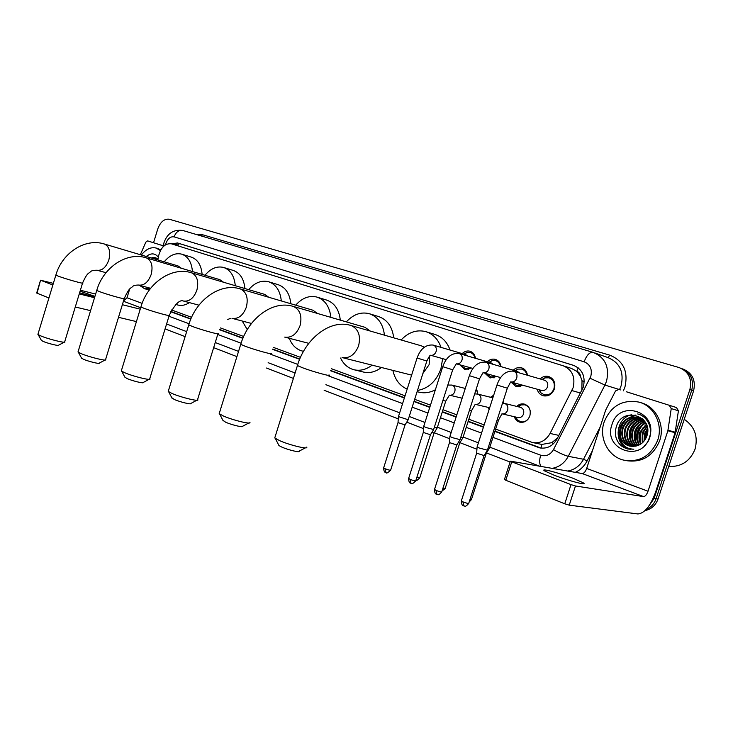 <?xml version="1.0" encoding="UTF-8"?>
<svg xmlns="http://www.w3.org/2000/svg" width="733" height="733" viewBox="0 0 733 733"><rect width="100%" height="100%" fill="white"/><g stroke="black" fill="none" stroke-linecap="round" stroke-linejoin="round"><path stroke-width="1.1" d="M489.094 409.545L488.077 407.365M516.719 406.412C518.991 404.231 521.539 403.462 524.379 404.103C529.299 406.064 531.123 409.985 529.858 415.858C527.833 420.769 524.507 422.877 519.871 422.181C517.159 421.411 515.299 419.588 514.282 416.701M471.411 368.03L464.768 369.514L459.802 364.787M496.818 376.533L490.029 377.971L484.898 373.216M523.115 385.329L516.179 386.722L510.883 381.957M540.139 378.934C542.695 376.551 545.535 375.745 548.669 376.505C553.846 378.631 555.751 382.773 554.395 388.911C552.132 394.336 548.421 396.626 543.254 395.783C540.129 394.812 538.104 392.622 537.188 389.214M581.855 390.469L582.02 380.711L580.435 376.221C580.188 373.757 578.997 372.126 576.853 371.329L578.19 367.829M495.627 429.089L532.396 442.503C539.891 443.786 545.783 440.771 550.071 433.45L573.133 387.693C575.515 377.019 572.244 369.734 563.292 365.822L171.366 243.805C165.182 243.2 160.912 247.296 158.539 256.083L157.833 259.922M576.853 371.329L580.435 376.221M533.349 442.695L541.852 444.436L551.812 442.659L557.621 437.848M576.587 371.246L571.52 368.442L563.292 365.822M171.568 309.958L191.597 317.325M220.422 327.926L243.686 336.474M273.546 347.451L300.503 357.356M331.527 368.763L405.065 395.793M414.667 399.329L430.482 405.138M442.998 409.738L456.833 414.832M468.845 419.239L484.174 424.874M490.514 397.268L493.703 395.197M503.342 400.768L503.663 403.242M476.267 388.966L477.87 394.107M513.256 370.202C515.739 367.856 518.488 367.05 521.511 367.783C524.846 368.891 526.835 371.384 527.448 375.25M487.289 361.763C489.699 359.454 492.365 358.648 495.288 359.353C498.495 360.425 500.401 362.844 500.987 366.619M462.202 353.618C464.548 351.336 467.132 350.539 469.954 351.217C473.042 352.252 474.865 354.607 475.433 358.29M153.545 242.733L157.797 228.852C160.472 221.778 164.339 218.59 169.405 219.268L679.152 367.572C688.69 371.622 692.264 378.961 689.872 389.589L654.148 498.358L656.108 498.669C654.285 503.818 650.977 507.41 646.167 509.444C650.977 507.41 654.285 503.818 656.108 498.669L691.732 390.231L656.108 498.669L658.051 498.971C655.696 505.349 651.362 509.224 645.04 510.599M681.03 368.268C690.541 372.318 694.114 379.639 691.732 390.231C694.114 379.639 690.541 372.318 681.03 368.268L680.911 368.232M682.79 368.928L682.899 368.974C692.392 373.005 695.956 380.308 693.583 390.872L658.051 498.971M494.876 431.435L539.543 447.826C547.001 449.1 552.847 446.113 557.098 438.875L583.331 387.051C585.704 376.45 582.414 369.203 573.463 365.327L177.496 242.962L171.65 243.887M156.321 259.235L157.073 258.52L156.321 259.235M654.148 498.358L648.357 506.75M510.076 462.028L486.51 452.93M476.936 449.237L459.912 442.668M449.75 438.746L434.248 432.763M423.546 428.64L406.742 422.153M398.266 418.882L324.142 390.277M293.402 378.42L266.482 368.03M236.915 356.623L213.66 347.653M185.119 336.63L165.081 328.906M170.679 311.69L190.809 319.13M219.515 329.731L242.88 338.362M272.612 349.339L299.66 359.326M330.574 370.751L404.359 398.001M413.962 401.547L429.767 407.392M442.274 412.01L456.1 417.114M468.103 421.548L483.423 427.211M174.179 244.675L179.924 243.741L574.324 365.62M541.192 448.12L494.986 431.105M483.533 426.881L468.213 421.218M456.21 416.793L442.375 411.689M429.868 407.072L414.063 401.235M404.46 397.689L330.702 370.467M299.77 359.051L272.74 349.073M242.989 338.087L219.634 329.474M190.919 318.873L170.798 311.443M554.139 475.195C568.835 480.912 588.718 486.061 583.184 482.772L573.307 478.374C558.821 472.785 539.378 467.709 544.637 470.934L554.139 475.195M626.339 391.752L676.486 407.557L678.428 410.782L675.102 432.699L655.467 492.457C650.373 506.164 644.518 513.329 637.912 513.952L569.229 505.156L564.767 503.8L571.007 484.614L575.469 485.979L643.601 496.598C645.251 496.488 646.726 494.693 648.027 491.22L667.864 430.766L671.245 408.593L669.284 405.34M626.413 391.77L676.486 407.557M618.863 389.443L615.537 390.946L605.641 410.187L586.675 468.442C585.42 471.786 583.935 473.481 582.204 473.536L510.351 461.158L511.753 461.79L505.788 480.271L564.767 503.8M505.788 480.271L504.46 479.419M511.753 461.79L571.007 484.614M684.237 419.303C694.664 426.459 698.265 436.401 695.049 449.137C690.074 461.268 681.305 467.031 668.743 466.445M604.148 421.979C610.901 405.871 622.491 399.247 638.929 402.096C653.928 405.871 663.283 424.334 657.73 440.112C651.014 455.889 639.735 462.578 623.893 460.168C608.106 456.705 598.586 437.821 604.148 421.979M639.781 402.353L640.935 402.692C655.898 406.467 665.243 424.874 659.709 440.597C653.011 456.329 641.751 462.99 625.945 460.59L625.735 460.553M629.519 446.058L636.803 445.847C641.586 444.372 644.921 441.165 646.799 436.208C654.148 415.895 622.619 406.174 616.535 426.047C614.043 433.89 615.638 440.515 621.318 445.911L627.439 448.908L633.807 449.21C625.515 448.853 620.732 444.345 619.458 435.704C620.988 441.083 624.342 444.537 629.519 446.058L629.904 446.15M649.465 437.317C641.622 463.522 602.599 449.476 611.963 424.627C619.055 398.972 658.665 411.525 649.465 437.317M639.433 417.892C631.8 417.306 626.385 420.65 623.197 427.916C620.979 436.63 623.655 442.787 631.205 446.37M639.13 417.773C631.36 417.022 625.835 420.348 622.564 427.76C620.338 436.639 623.105 442.833 630.875 446.324M640.615 418.433C633.569 418.451 628.602 421.823 625.716 428.558C623.572 436.602 625.845 442.567 632.524 446.461M640.321 418.286C633.129 418.158 628.053 421.53 625.084 428.393C622.931 436.611 625.295 442.631 632.194 446.452M641.751 419.093C635.319 419.633 630.811 422.996 628.218 429.19C626.165 436.584 628.053 442.329 633.862 446.415M641.476 418.909C634.888 419.331 630.261 422.703 627.585 429.034C625.524 436.584 627.494 442.393 633.523 446.443M642.859 419.862C637.05 420.861 632.991 424.178 630.692 429.822C628.758 436.556 630.27 442.036 635.227 446.241M642.584 419.661C636.62 420.55 632.451 423.885 630.078 429.657C628.108 436.566 629.711 442.109 634.879 446.296M643.913 420.769C638.736 422.162 635.144 425.387 633.156 430.445C631.342 436.52 632.497 441.669 636.62 445.902M643.656 420.531C638.315 421.832 634.613 425.076 632.542 430.289C630.692 436.529 631.938 441.77 636.262 446.003M644.921 421.823C640.395 423.518 637.289 426.597 635.603 431.059C633.917 436.456 634.732 441.248 638.067 445.435M644.673 421.548C639.982 423.17 636.757 426.294 634.989 430.903C633.275 436.474 634.173 441.367 637.701 445.572M645.846 423.06C642.044 424.957 639.442 427.825 638.031 431.673C636.491 436.346 636.995 440.707 639.543 444.766M645.645 422.73C641.641 424.572 638.901 427.513 637.426 431.526C635.85 436.373 636.427 440.854 639.167 444.958M646.561 424.618L640.431 432.287C639.094 436.217 639.304 440.066 641.073 443.841M646.387 424.196L639.836 432.131C638.434 436.254 638.718 440.24 640.688 444.097M642.795 442.439C641.732 436.437 643.198 431.151 647.202 426.579L642.823 432.891L642.694 442.54M647.047 426.01L642.227 432.745L642.273 442.906M644.527 440.487C644.316 436.318 645.361 432.534 647.651 429.135L645.196 433.496L644.472 440.57M647.56 428.374L644.609 433.35L643.995 441.156M647.642 432.342L646.149 437.803M644.435 420.843L637.847 417.361C629.546 415.932 623.609 419.184 620.017 427.11L619.458 435.704M638.214 417.462C630.023 416.188 624.168 419.459 620.659 427.275C618.395 436.584 621.419 442.86 629.72 446.104M645.746 422.868L637.847 417.361M642.493 418.726L639.451 417.837M640.697 418.149L639.753 417.947M642.694 418.919L640.34 418.048M641.916 418.57L640.944 418.461M641.613 418.461L640.651 418.323M642.887 419.102L642.09 419.084M642.74 418.964L641.806 418.919M643.382 419.597L642.923 419.624M645.471 428.274C642.832 432.067 641.769 436.309 642.273 441M643.198 427.513C640.45 431.407 639.359 435.769 639.909 440.597M640.917 426.753C638.058 430.738 636.931 435.219 637.536 440.185M638.617 425.992C635.639 430.069 634.485 434.669 635.144 439.773M633.963 424.453C630.746 428.723 629.537 433.542 630.316 438.911M635.126 415.025L627.109 418.708M624.424 421.356C620.75 425.983 619.422 431.233 620.439 437.115M627.979 448.165L630.353 449.366M644.49 445.637C655.146 436.895 651.023 416.967 637.673 413.953M647.688 429.593L644.802 440.112M645.113 425.653C640.605 430.656 639.13 436.447 640.688 443.016M642.814 424.938C638.205 430.014 636.711 435.878 638.324 442.549M640.505 424.224C635.795 429.355 634.274 435.31 635.942 442.091M635.823 422.776C630.902 428.045 629.335 434.165 631.122 441.138M635.493 415.098L628.346 418.094M626.239 419.826C620.906 425.351 619.248 431.81 621.272 439.186M628.557 448.394L630.517 449.375M631.425 414.759C614.795 418.552 613.475 445.041 629.207 449.247M615.482 435.008C616.82 442.256 620.851 446.901 627.585 448.944L627.924 449.027M305.322 447.863L299.128 451.161C300.402 452.866 288.179 449.98 281.71 447.029L278.961 445.582L278.503 444.674M275.077 436.914L274.747 437.958L279.575 440.625C289.682 445.188 308.804 449.741 306.687 447.13M422.886 373.491L429.107 364.704L429.712 356M424.315 347.204L421.255 345.793L350.97 325.479M401.143 339.975C408.446 332.232 416.619 329.438 425.653 331.591C432.965 333.872 438.096 339.141 441.046 347.396M442.65 358.639L440.927 368.717C436.337 381.252 428.521 388.499 417.489 390.46M426.404 331.82L434.724 334.367C442.008 336.639 447.121 341.871 450.062 350.044M407.181 389.122C399.687 385.787 394.922 379.547 392.888 370.385M435.393 389.754C429.969 392.677 424.526 393.484 419.065 392.164L417.095 391.697M248.716 423.005L242.65 426.258C243.814 427.834 231.591 424.92 225.59 422.181L222.832 420.174M219.46 412.78L219.185 413.669L223.318 415.959C232.709 420.201 251.813 424.792 249.88 422.382M370.202 331.032L364.924 327.294L293.072 306.357C272.703 299.962 248.139 318.571 240.736 344.336L240.873 343.887M346.37 321.888C353.214 314.42 360.801 311.672 369.13 313.651C377.926 316.647 383.038 323.812 384.459 335.155M369.78 313.843L378.402 316.5C387.18 319.487 392.274 326.597 393.713 337.831M372.098 365.135C366.161 369.661 360.068 371.182 353.801 369.707C347.937 368.067 343.52 364.173 340.57 358.034M381.444 367.499C375.543 371.961 369.469 373.464 363.229 371.998L354.25 369.808M196.838 400.245L190.892 403.443C191.954 404.9 179.75 401.968 174.161 399.412L171.779 397.689M168.453 390.625L168.224 391.385L171.797 393.364C180.529 397.313 199.596 401.941 197.837 399.705M317.536 313.486L312.872 310.206L240.094 288.857C220.047 282.507 195.812 300.099 188.748 324.875L188.867 324.49M295.711 305.166C302.133 297.946 309.198 295.252 316.903 297.067C324.976 299.843 329.639 306.614 330.895 317.38M317.471 297.25L326.332 299.98C334.395 302.738 339.049 309.454 340.314 320.119M303.563 351.281L302.06 350.97C296.114 349.256 291.862 345.032 289.297 338.298M149.101 379.327L143.274 382.461C144.245 383.808 132.077 380.858 126.864 378.466L124.793 376.982M121.513 370.22L121.669 371.155L124.418 372.584C132.563 376.276 151.575 380.931 149.963 378.86M268.782 297.268L264.631 294.364L191.276 272.722C171.531 266.427 147.654 283.103 140.91 306.962L141.011 306.641M248.707 289.663C254.754 282.681 261.351 280.024 268.498 281.71C275.947 284.285 280.217 290.689 281.307 300.942M269.002 281.866L278.036 284.651C285.476 287.217 289.746 293.585 290.854 303.746M247.268 329.621L242.229 321.027M105.039 360.031L99.331 363.092C100.219 364.347 88.088 361.378 83.223 359.143L81.418 357.851M78.184 351.364L78.312 352.17L80.722 353.425C88.327 356.879 107.275 361.552 105.781 359.628M223.519 282.232L219.808 279.649L145.922 257.759M204.983 275.251C210.692 268.489 216.876 265.877 223.519 267.435C230.409 269.826 234.331 275.92 235.284 285.705M223.968 267.572L233.131 270.404C240.012 272.795 243.942 278.842 244.904 288.545M198.661 305.551L198.524 305.065M230.318 318.379L227.771 319.524M64.238 342.174L58.631 345.17C59.455 346.333 47.379 343.356 42.826 341.257L41.24 340.13M38.043 333.891L38.162 334.587L40.288 335.687C47.398 338.921 66.254 343.612 64.88 341.835M181.381 268.26L178.037 265.932L104.443 244.034M164.21 261.818C169.616 255.249 175.416 252.693 181.61 254.131C188.014 256.367 191.625 262.176 192.449 271.54M182.013 254.259L191.258 257.118C197.653 259.354 201.273 265.108 202.116 274.399M189.416 302.628C185.495 305.175 181.647 305.973 177.881 305.029L175.728 304.461M538.975 389.709L540.652 392.631L544.124 394.785C548.669 395.527 551.949 393.511 553.937 388.737C555.138 383.322 553.452 379.685 548.889 377.807L544.793 377.88L541.925 379.456M510.736 381.92C513.512 382.324 515.51 381.05 516.728 378.072C517.489 374.673 516.463 372.401 513.65 371.246L513.302 371.145C505.88 370.651 500.437 375.269 496.974 385.008L507.337 388.206L510.681 381.902L541.641 390.442C544.381 390.891 546.351 389.681 547.551 386.795C548.275 383.533 547.258 381.334 544.509 380.207L513.54 371.21M487.445 450.181L479.345 448.055L477.137 446.782M487.308 450.401L484.119 455.596L476.652 453.141M526.899 375.094C526.212 371.97 524.498 369.954 521.749 369.065L517.929 369.111L515.006 370.715M519.56 372.96L517.324 371.393L485.814 362.203M479.492 378.897L460.031 439.644L452.014 437.555L449.952 436.355M459.93 439.873L456.796 444.986L449.476 442.595M512.88 382.507L517.049 385.75L522.253 385.091M500.483 366.473C499.824 363.44 498.174 361.488 495.535 360.627L491.971 360.654L489.012 362.267M493.19 364.347L491.083 362.872L459.087 353.508M433.661 429.52L425.681 427.431L423.738 426.304M433.542 429.721L430.463 434.761L423.28 432.424M486.831 373.757L490.908 377.019L496.03 376.313M474.966 358.153C474.333 355.193 472.748 353.306 470.22 352.472L466.875 352.481L463.897 354.112M467.718 356.027L465.721 354.644L433.304 345.124M426.826 361.094L408.18 419.734L398.45 416.601M408.089 419.936L405.065 424.893L398.01 422.62M461.68 365.309L462.798 366.866L465.657 368.589L470.687 367.829M530.188 410.737C529.382 407.63 527.586 405.651 524.801 404.808L520.87 404.937L517.901 406.705M501.94 413.824L517.919 417.544C520.531 417.938 522.409 416.747 523.554 413.971C524.269 410.654 523.243 408.437 520.457 407.328L504.579 403.416C507.355 404.552 508.381 406.806 507.648 410.168C506.485 413.009 504.588 414.227 501.94 413.824L498.513 420.128L497.121 419.991M489.626 447.863L488.169 447.826M489.497 448.074L486.382 453.131L485.603 453.186M515.473 416.976L517.186 419.743L520.577 421.75C523.509 422.355 526.065 421.42 528.246 418.937M493.327 396.37L491.687 397.561M462.963 437.683L460.736 437.436M462.844 437.885L459.793 442.86L458.198 442.705M489.259 407.64L489.507 408.263M477.421 391.303L476.212 389.141M445.719 401.226L437.216 427.843L434.303 427.403M437.125 428.045L434.128 432.956L431.792 432.58M79.604 292.779C89.701 295.766 94.685 296.929 94.557 296.269L80.089 291.184M163.239 245.784L147.635 240.891L163.23 245.812M136.43 321.595L118.508 317.316M90.59 310.655L75.279 306.999M53.353 283.369L40.544 280.217L37.053 293.218L48.937 297.955M40.938 280.391L52.868 284.981M79.256 293.915L94.52 297.735M122.356 304.708L140.232 309.179M80.383 290.222L95.629 294.089M123.492 301.016L127.001 297.763L129.649 289.104M147.635 240.891L145.83 242.137L140.333 254.708M141.368 255.02C145.931 249.156 150.851 246.829 156.129 248.038L160.408 250.594M156.431 248.121L160.857 249.779M157.65 259.555L156.211 259.436M157.879 259.656L155.442 259.207M146.279 256.486C150.98 252.812 154.993 253.041 158.337 257.164M157.476 259.491L157.952 259.262C156.065 257.485 153.866 257.063 151.355 257.989M150.347 288.665L144.694 288.82L139.389 285.265M149.468 289.819L144.694 288.82M157.76 259.061L157.091 259.381M155.662 257.805L153.664 258.676M156.001 257.934L154.049 258.795M580.536 393.053L571.932 390.579M541 448.065L541.852 444.436M551.812 442.659L553.617 443.63M582.02 380.711L584.256 381.875M177.762 245.793L178.852 243.402M558.876 435.402L550.071 433.45M693.583 390.872L689.872 389.589M492.97 437.363L540.688 455.202C546.048 456.723 550.309 454.863 553.479 449.622L590.807 376.304C592.401 369.221 590.184 364.393 584.146 361.8L174.097 236.851C170.514 236.319 167.784 238.537 165.896 243.503L165.585 244.776M593.208 352.408L593.208 352.408C605.238 357.512 609.682 367.123 606.53 381.233L604.936 385.063L619.541 389.58L621.117 385.833C624.195 372.016 619.788 362.588 607.904 357.557L609.957 355.23C623.407 360.828 628.41 371.429 624.947 387.033L623.398 390.845M593.089 352.362C589.671 351.95 586.693 355.093 584.146 361.8M163.285 245.518L165.255 244.969M197.049 234.707L202.455 234.707L609.957 355.23M592.521 450.493L587.133 460.901C584.338 466.161 580.408 469.972 575.332 472.336M590.01 378.228L604.936 385.063L568.286 456.302L583.523 459.27L600.116 427.165M553.479 449.622C559.453 453.076 564.383 455.303 568.286 456.302C564.584 463.054 559.261 467.068 552.325 468.314M567.782 471.017C574.635 469.798 579.876 465.886 583.523 459.27L587.133 460.901M619.513 389.644L620.448 389.929M163.047 246.838L163.917 242.889C167.216 233.369 173.538 229.237 182.883 230.501L592.869 352.298M168.975 316.262L189.096 323.775M217.738 334.486L241.084 343.218M270.77 354.305L297.79 364.411M328.65 375.947L402.591 403.581M412.175 407.163L427.962 413.064M440.451 417.737L454.258 422.895M466.234 427.376L481.535 433.093M202.455 234.707L201.529 236.035M540.688 455.202C539.186 460.297 539.314 464.007 541.055 466.344M592.896 352.307L182.883 230.501C178.971 229.777 176.039 231.894 174.097 236.851M540.175 447.79L537.93 447.341M180.006 243.768L177.496 242.962M582.204 473.536L643.601 496.598M586.675 468.442L648.027 491.22M675.102 432.699L667.864 430.766M575.469 485.979L569.229 505.156M667.983 430.253L675.221 432.186M678.428 410.782L671.245 408.593M411.634 375.122L342.073 357.557C349.531 358.629 355.047 354.671 358.62 345.692C360.902 335.705 358.437 328.998 351.226 325.562L350.759 325.415C330.061 318.983 305.212 338.728 297.424 365.556L297.589 365.034M328.98 374.893C333.387 377.284 313.467 371.915 302.436 367.709L297.424 365.556L274.747 437.958M308.804 343.337L284.688 337.107C291.56 338.069 296.682 334.23 300.072 325.589C302.271 316.042 300.063 309.674 293.466 306.476L293.072 306.357M271.091 353.279C275.141 355.478 255.24 350.081 245.024 346.178L240.736 344.336L219.185 413.669M251.483 323.464L232.004 318.333C238.353 319.203 243.136 315.474 246.352 307.145C248.469 297.992 246.499 291.926 240.442 288.958L240.094 288.857M218.049 333.478C221.778 335.503 201.932 330.088 192.449 326.469L188.748 324.875L168.224 391.385M121.321 370.871L140.91 306.962L144.126 308.346C152.94 311.717 172.722 317.142 169.277 315.272C174.967 304.149 179.695 299.412 183.461 301.034C189.343 301.813 193.824 298.194 196.884 290.158C198.927 281.371 197.159 275.59 191.579 272.813L191.276 272.722M78.01 351.922L96.747 290.424L99.56 291.633C107.769 294.776 127.46 300.209 124.271 298.468C129.759 286.429 130.932 288.536 132.306 286.786C133.259 285.623 135.358 285.045 138.601 285.055C144.071 285.751 148.258 282.223 151.181 274.472C153.16 266.024 151.566 260.499 146.408 257.897L146.142 257.814C126.69 251.584 103.206 267.426 96.747 290.424L96.838 290.149M104.297 243.988C85.138 237.822 62.048 252.912 55.855 275.104L58.319 276.167C65.988 279.099 85.578 284.541 82.6 282.92C87.612 271.879 88.748 273.721 90.214 271.97C91.094 270.779 93.357 270.202 97.013 270.23C102.107 270.862 106.047 267.426 108.841 259.931C110.747 251.795 109.309 246.508 104.526 244.062L104.132 243.942M37.905 334.367L55.928 274.866M484.037 455.779L468.781 503.214C468.68 503.745 466.719 503.296 462.917 501.858L461.396 500.721M463.824 505.907L462.917 501.858M477.064 447.029L497.001 384.917M456.723 445.151L441.797 491.742C441.651 492.255 439.708 491.806 435.97 490.395L434.541 489.332M436.932 494.399L435.97 490.395M483.065 372.712C485.741 373.097 487.674 371.833 488.865 368.91C489.607 365.575 488.636 363.348 485.933 362.23L485.548 362.129C478.182 361.616 472.785 366.124 469.358 375.672L469.386 375.598M500.621 377.587L483.001 372.694L479.519 378.814L469.358 375.672L449.879 436.584M430.39 434.916L415.785 480.692C415.593 481.169 413.669 480.72 409.994 479.345L408.657 478.347M411.011 483.304L409.994 479.345M456.384 363.834C458.968 364.191 460.846 362.945 462.01 360.077C462.743 356.806 461.808 354.625 459.206 353.544L458.794 353.434C451.473 352.903 446.122 357.319 442.741 366.683L442.769 366.61M472.922 368.452L456.32 363.815L452.71 369.762L442.741 366.683L423.665 426.524M405.001 425.039L390.689 470.027C390.469 470.485 388.554 470.036 384.944 468.689L383.689 467.746M386.007 472.602L384.944 468.689M430.647 355.267C433.148 355.615 434.962 354.369 436.098 351.556C436.822 348.349 435.924 346.214 433.423 345.161L432.992 345.041C425.708 344.492 420.394 348.816 417.068 358.006L417.095 357.933M446.223 359.646L430.573 355.248C430.069 355.01 428.832 356.934 426.853 361.021L417.068 358.006L398.386 416.811M486.309 453.296L471.484 499.393L469.99 499.448M459.719 443.016L445.206 488.315L442.943 488.16M469.505 410.086L471.667 410.434L475.213 404.314C477.779 404.698 479.62 403.498 480.756 400.704C481.48 397.396 480.5 395.197 477.815 394.097L477.238 393.988M434.064 433.093L419.844 477.623L416.885 477.247M442.888 400.52L445.765 401.088L449.43 395.142C451.904 395.508 453.7 394.317 454.808 391.569C455.523 388.316 454.588 386.163 451.995 385.1L451.675 385.027M123.419 301.236L140.681 307.713M127.001 297.763L142.129 303.38M594.793 352.958L607.904 357.557M166.593 323.977L186.658 331.628M215.245 342.522L238.537 351.4M268.15 362.688L295.106 372.969M325.892 384.697L399.659 412.816M409.216 416.463L424.966 422.465M437.418 427.211L451.198 432.461M463.146 437.015L478.411 442.833M489.809 447.176L539.277 466.032M540.578 448.037L539.543 447.826M179.924 243.741L177.413 242.944M582.863 483.753L583.184 482.772M510.351 461.158L504.405 479.602M278.961 445.582L275.296 438.398M223.226 420.934L219.653 414.044M172.118 398.331L168.627 391.706M302.06 350.97L303.526 351.336M217.93 333.863L197.617 399.43M125.086 377.532L121.669 371.155M169.176 315.593L149.779 378.622M198.955 305.175L183.461 301.034M81.675 358.327L78.312 352.17M124.179 298.752L105.625 359.427M150.622 288.307L138.601 285.055M41.46 340.533L38.162 334.587M82.527 283.167L64.742 341.651M106.028 272.694L97.013 270.23M468.699 503.489C464.731 507.996 464.905 505.523 464.108 506.027L463.439 505.788C463.769 505.376 461.68 506.824 461.304 501.005L476.615 453.333M548.889 377.807L552.48 378.869M542.713 379.685L544.793 377.88M544.124 394.785L547.633 395.738M539.809 389.938L540.652 392.631M507.309 388.298L487.418 450.154M476.633 453.351L477.091 447.048M441.715 492.008C437.683 496.562 437.885 493.941 437.079 494.482L436.538 494.28C436.868 493.868 434.825 495.297 434.458 489.589L449.439 442.769M521.749 369.065L525.185 370.083M515.675 370.907L517.929 369.111M517.049 385.75L520.393 386.658M513.412 382.653L513.806 383.753M449.466 442.787L449.906 436.602M415.703 480.94C410.984 485.686 411.699 482.662 411.112 483.368L410.617 483.184C410.938 482.781 408.932 484.192 408.583 478.594L423.243 432.598L423.692 426.542M495.535 360.627L498.825 361.607M489.562 362.432L491.971 360.654M490.908 377.019L494.106 377.898M487.363 373.903L487.866 375.168M452.682 369.835L433.634 429.501M390.616 470.265C384.724 475.488 387.024 471.612 385.604 472.473C385.934 472.089 383.964 473.472 383.616 467.975L397.982 422.776M470.22 352.472L473.362 353.416M464.328 354.241L466.875 352.481M465.657 368.589L468.708 369.432M462.184 365.455L462.798 366.866M398.001 422.794L398.413 416.83M471.401 499.649L469.184 501.968M524.801 404.808L526.945 405.349M518.689 406.897L520.87 404.937M520.861 421.814L522.941 422.29M516.188 417.141L517.186 419.743M502.526 403.159L504.533 403.407M498.458 420.293L489.598 447.845M445.123 488.554L442.008 491.073M492.338 397.726L493.089 397.103M492.851 397.854L477.788 394.088L474.691 393.896M489.681 407.74L475.213 404.314M471.612 410.59L462.935 437.665M419.771 477.852C417.26 480.39 415.968 481.224 415.895 480.344M465.272 388.453L451.977 385.091L447.817 385.063M462.156 398.193L449.43 395.142M40.544 280.217L36.668 293.035M157.21 259.418L157.888 259.619"/></g></svg>
